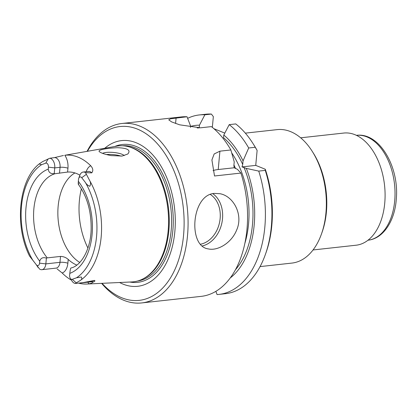 <?xml version="1.0" encoding="UTF-8"?>
<svg xmlns="http://www.w3.org/2000/svg" width="417" height="417" viewBox="0 0 417 417"><rect width="100%" height="100%" fill="white"/><g stroke="black" fill="none" stroke-linecap="round" stroke-linejoin="round"><path stroke-width="0.63" d="M197.215 127.967A77.572 47.866 -96.3 0 1 199.196 127.889L199.446 125.178L204.867 114.79L211.393 114.07L213.342 116.619L212.342 127.378M213.916 128.702L224.799 133.106M215.865 291.347L217.064 294.558A90.265 55.696 -96.3 0 0 219.066 294.397L225.592 293.672A90.265 55.696 -96.3 0 0 265.243 254.844L265.9 253.01A87.445 53.96 -96.3 0 0 265.295 169.255L255.736 165.387L257.122 150.438A87.445 53.96 -96.3 0 0 253.995 145.121L252.952 143.474A90.265 55.696 -96.3 0 0 235.746 123.922L229.214 124.641L223.793 135.03L223.543 137.74A77.572 47.866 -96.3 0 1 242.72 164.449L243.054 160.879A80.293 49.545 -96.3 0 0 223.793 135.03M75.258 283.477L80.429 280.36C81.841 279.583 82.128 278.457 81.294 276.992L76.504 277.79L72.297 279.327A3.273 2.017 83.7 0 1 70.291 278.337L71.959 280.969A7.787 4.806 83.7 0 0 75.258 283.477L83.03 282.632L94.544 280.422C95.326 280.829 94.81 281.407 93.007 282.158C92.115 282.971 90.765 283.529 88.957 283.831A65.5 40.418 83.7 0 1 86.705 284.04A65.5 40.418 83.7 0 1 78.787 283.174M71.448 280.156A65.5 40.418 83.7 0 1 62.175 272.994L57.124 268.944M76.822 265.071A47.955 29.591 83.7 0 1 68.216 259.421L67.862 263.252A13.427 8.283 83.7 0 1 62.175 272.994M78.74 183.61C78.26 185.132 78.13 184.361 78.349 181.306L78.532 179.341A3.273 2.017 83.7 0 1 78.75 178.309L79.803 175.375A7.787 4.806 83.7 0 1 83.223 172.028A7.787 4.806 83.7 0 1 85.537 172.669L91.74 172.867C93.403 170.772 93.069 168.411 90.739 165.778A64.937 40.068 -96.3 0 0 64.797 155.28L116.843 146.132A68.367 42.185 83.7 0 1 127.456 146.445A68.367 42.185 83.7 0 1 168.14 230.914A68.367 42.185 83.7 0 1 142.124 279.322A68.367 42.185 83.7 0 1 131.835 281.939L86.705 284.04M79.876 175.182A47.955 29.591 -96.3 0 0 67.585 172.065L55.086 173.707A47.955 29.591 -96.3 0 0 33.876 208.792A47.955 29.591 -96.3 0 0 47.277 257.883L60.517 256.424C63.467 256.476 66.037 257.477 68.216 259.421M47.277 257.883L46.386 258.102C42.915 257.018 40.689 258.045 39.719 261.183L39.537 263.153A3.273 2.017 83.7 0 1 36.342 264.779L29.565 256.08C14.319 225.978 18.645 180.035 39.125 163.975L41.564 164.699L45.766 163.167A3.273 2.017 83.7 0 1 48.44 167.165L48.257 169.13C48.627 172.419 50.613 173.941 54.215 173.686L55.086 173.707M46.386 258.102L45.849 263.888A7.787 4.806 83.7 0 1 41.903 269.684A7.787 4.806 83.7 0 1 39.589 269.043L32.714 260.072A60.872 37.561 -96.3 0 1 41.564 164.699M59.501 173.222L60.048 167.316A7.787 4.806 -96.3 0 0 54.392 157.636L49.868 158.236A7.787 4.806 83.7 0 1 54.752 167.9L54.215 173.686M78.75 178.309A3.273 2.017 83.7 0 1 81.727 177.715L85.349 182.422C86.387 184.205 87.851 185.497 89.744 186.3C90.838 184.455 90.817 182.552 89.686 180.603L85.537 172.669M70.291 278.337A3.273 2.017 83.7 0 1 69.623 275.329L69.806 273.359C70.186 269.987 70.551 268.209 70.911 268.027L71.208 267.928C80.961 265.77 90.724 249.647 91.151 229.314C91.38 211.367 87.106 196.365 78.323 184.304M54.392 157.636L63.447 155.489M124.203 155.63A11.285 2.804 5.3 0 0 106.241 152.429A11.285 2.804 5.3 0 0 102.634 153.362M111.052 155.588L122.15 156.041L127.81 153.998C131.068 150.146 127.555 148.051 117.266 147.696C107.226 148.155 97.307 149.818 99.314 151.616C100.846 152.987 104.756 154.311 111.052 155.588M49.868 158.236L42.664 161.577L39.13 163.975M142.124 279.322L142.942 278.931A68.065 41.997 -96.3 0 0 168.614 209.146A68.065 41.997 -96.3 0 0 128.342 146.643L127.456 146.445M101.623 283.346A90.265 55.696 -96.3 0 0 141.749 302.93L201.229 296.362A90.265 55.696 -96.3 0 0 240.906 173.071L214.52 175.984L211.909 159.94L214.166 153.967L219.921 151.168L230.872 149.958L234.229 161.853L233.895 165.424L234.166 167.77L218.216 169.526A19.745 4.905 5.3 0 0 213.066 170.616M234.166 167.77L237.492 169.365L240.906 173.071M230.872 149.958A90.265 55.696 -96.3 0 0 211.383 126.612L200.441 127.821L179.649 124.819L171.616 121.9L168.729 119.82L170.704 118.762L187.03 116.76L190.621 126.153L190.506 127.367M230.241 277.957A80.293 49.545 -96.3 0 0 246.317 168.39L242.006 166.904L242.72 164.449M199.446 125.178A80.293 49.545 -96.3 0 0 190.595 126.414M246.317 168.39L258.743 171.1L265.269 170.381L265.295 169.255M255.736 165.387L242.006 166.904M257.122 150.438L255.235 147.269L248.704 147.988L243.054 160.879M106.377 154.54A11.285 2.804 -174.7 0 1 121.144 156.161M74.924 172.94A47.955 29.591 -96.3 0 0 58.161 206.113A47.955 29.591 -96.3 0 0 79.746 262.455M255.235 147.269A90.265 55.696 -96.3 0 0 252.952 143.474M248.704 147.988A90.265 55.696 -96.3 0 0 229.214 124.641M265.243 254.844A90.265 55.696 -96.3 0 0 265.269 170.381M219.066 294.397A90.265 55.696 -96.3 0 0 258.743 171.1M204.867 114.79A90.265 55.696 -96.3 0 0 199.258 114.951A90.265 55.696 -96.3 0 0 187.64 118.339M211.393 114.07A90.265 55.696 -96.3 0 0 205.784 114.232L199.258 114.951M187.03 116.76A90.265 55.696 -96.3 0 0 181.421 116.922L121.941 123.484A90.265 55.696 -96.3 0 0 87.054 151.35M141.749 302.93A90.265 55.696 -96.3 0 0 187.207 207.098A90.265 55.696 -96.3 0 0 121.941 123.484M214.338 193.41L219.915 193.707C233.499 196.032 243.627 214.844 236.569 230.22C231.503 242.892 217.768 251.138 208.312 248.907C187.812 246.494 191.325 194.833 214.338 193.41M119.601 282.507A73.288 45.218 -96.3 0 0 174.587 208.49A73.288 45.218 -96.3 0 0 104.782 148.243M102.045 283.325A87.445 53.96 -96.3 0 0 175.135 269.017A87.445 53.96 -96.3 0 0 161.916 149.302A87.445 53.96 -96.3 0 0 87.466 151.277M313.037 249.965L356.139 245.206A56.415 34.809 -96.3 0 0 384.547 185.31A56.415 34.809 -96.3 0 0 343.759 133.054L300.657 137.813M260.062 266.599L291.895 263.085A67.137 41.424 -96.3 0 0 321.387 234.203L322.044 232.368A64.317 39.683 -96.3 0 0 313.287 153.018L312.244 151.371A67.137 41.424 -96.3 0 0 277.164 129.624L245.332 133.138M321.387 234.203A67.137 41.424 -96.3 0 0 312.244 151.371M88.957 283.831A13.427 8.283 83.7 0 1 87.851 282.189M90.739 165.778A13.427 8.283 -96.3 0 0 86.22 171.695M67.585 172.065L67.94 168.233A13.427 8.283 -96.3 0 0 64.797 155.28M48.257 169.13A53.595 33.073 -96.3 0 0 25.984 207.875A53.595 33.073 -96.3 0 0 39.719 261.183M67.862 263.252A5.64 1.402 5.3 0 0 59.97 262.329A7.787 4.806 83.7 0 1 56.024 268.126L41.903 269.684M60.517 256.424L59.97 262.329L45.849 263.888L39.537 263.153M67.94 168.233A5.64 1.402 -174.7 0 0 60.048 167.316L54.752 167.9L48.44 167.165M76.504 277.79A60.872 37.561 -96.3 0 0 85.349 182.422M69.806 273.359A53.595 33.073 -96.3 0 0 92.079 234.62A53.595 33.073 -96.3 0 0 78.349 181.306M94.544 280.422L90.854 281.767L83.03 282.632M93.007 282.158A5.64 4.389 69.9 0 0 90.854 281.767A7.787 4.806 83.7 0 1 90.15 281.934L80.544 282.997M91.74 172.867A7.787 4.806 -96.3 0 0 88.519 171.444L83.223 172.028M81.727 177.715L86.392 174.311M72.297 279.327L76.316 282.95M45.766 163.167L48.148 158.835M36.342 264.779L38.067 267.474M176.094 117.969L175.583 123.468M219.921 151.168L218.216 169.526M81.378 188.802A57.827 35.68 -96.3 0 0 79.386 200.634A57.827 35.68 -96.3 0 0 87.919 248.037M235.464 269.726A77.572 47.866 -96.3 0 0 244.028 167.467M235.569 168.588A74.752 46.125 -96.3 0 0 233.937 164.981M244.836 243.471A74.752 46.125 -96.3 0 0 231.758 152.976M137.49 281.048A68.065 41.997 -96.3 0 0 170.939 208.891A68.065 41.997 -96.3 0 0 122.556 145.768M129.796 282.038A69.347 42.789 -96.3 0 0 172.602 208.708A69.347 42.789 -96.3 0 0 114.837 146.482M210.225 194.416A26.516 20.449 -78.1 0 1 219.644 221.99A26.516 20.449 -78.1 0 1 200.462 244.237M212.785 193.66A28.21 21.757 -78.1 0 1 221.943 222.642A28.21 21.757 -78.1 0 1 202.235 245.978M80.429 280.36A64.249 39.646 -96.3 0 0 101.164 236.997A64.249 39.646 -96.3 0 0 89.686 180.603M368.008 240.208A52.751 32.547 -96.3 0 0 394.518 184.21A52.751 32.547 -96.3 0 0 356.431 135.348M367.956 240.213C383.499 238.691 395.014 220.546 396.332 198.581C399.22 166.487 379.105 132.08 356.379 135.353"/></g></svg>
